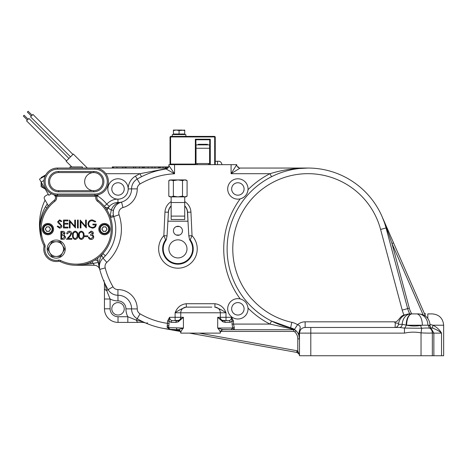 <?xml version="1.0" encoding="UTF-8"?>
<svg xmlns="http://www.w3.org/2000/svg" width="467" height="467" viewBox="0 0 467 467"><rect width="100%" height="100%" fill="white"/><g stroke="black" fill="none" stroke-linecap="round" stroke-linejoin="round"><path stroke-width="0.7" d="M168.896 248.893A9.048 9.048 0 0 0 177.945 257.936A9.048 9.048 0 0 0 186.987 248.893A9.048 9.048 0 0 0 177.945 239.845A9.048 9.048 0 0 0 168.896 248.893M104.246 206.268L106.803 204.184A14.699 14.699 0 0 1 117.964 199.14A10.175 10.175 0 0 1 107.842 188.966A10.175 10.175 0 0 1 117.988 178.791A10.175 10.175 0 0 1 128.191 188.913A14.699 14.699 0 0 1 135.483 176.141A84.235 84.235 0 0 1 139.966 173.701L167.274 168.47M97.416 195.825A39.479 39.479 0 0 1 106.803 204.184L109.36 206.414L108.122 208.142A11.307 11.307 0 0 1 117.947 202.532L117.964 199.14A10.175 10.175 0 0 0 128.191 188.913L131.583 188.896A11.307 11.307 0 0 1 137.193 179.071A11.307 11.307 0 0 0 131.583 188.896A11.307 11.307 0 0 1 131.583 188.837A11.307 11.307 0 0 0 131.583 188.896L137.24 188.866A19.223 19.223 0 0 1 122.984 207.535A5.651 5.651 0 0 0 119.079 214.785A45.229 45.229 0 0 1 106.844 262.355A5.651 5.651 0 0 0 105.203 267.941A75.187 75.187 0 0 0 113.002 286.791A5.651 5.651 0 0 0 117.918 289.598A19.223 19.223 0 0 1 137.24 308.921A5.651 5.651 0 0 0 140.042 313.83A75.187 75.187 0 0 0 167.589 323.362L169.06 323.362L168.622 328.097L170.099 329.352A80.844 80.844 0 0 1 137.193 318.71A11.307 11.307 0 0 1 131.583 308.885A13.566 13.566 0 0 0 117.947 295.249A11.307 11.307 0 0 1 108.122 289.639A80.844 80.844 0 0 1 97.638 258.233L98.245 262.448L91.38 263.767L76.179 265.285L94.305 265.285L76.179 265.285A36.181 36.181 0 0 1 60.045 261.491A2.259 2.259 0 0 0 58.603 261.292A12.44 12.44 0 0 1 43.991 246.687A2.259 2.259 0 0 0 43.799 245.239A36.181 36.181 0 0 1 54.178 200.384A3.392 3.392 0 0 0 53.197 194.476L56.408 196.274L56.495 195.148M227.692 308.815A10.175 10.175 0 0 0 237.866 318.996A10.175 10.175 0 0 0 248.018 308.062C247.393 303.305 244.784 300.258 240.19 298.909A10.175 10.175 0 0 0 227.692 308.815M271.525 176.73L269.996 173.701L231.083 173.701L240.131 168.05L307.969 168.05C295.167 167.986 282.506 169.871 269.996 173.701A84.235 84.235 0 0 0 248.018 189.719C247.399 194.47 244.79 197.518 240.19 198.872A10.175 10.175 0 0 1 227.692 188.966A10.175 10.175 0 0 1 237.866 178.791A10.175 10.175 0 0 1 240.19 198.872A84.235 84.235 0 0 0 240.19 298.909M231.65 308.815A6.217 6.217 0 0 0 237.866 315.038A6.217 6.217 0 0 0 244.083 308.815A6.217 6.217 0 0 0 237.866 302.598A6.217 6.217 0 0 0 231.65 308.815M231.65 188.966A6.217 6.217 0 0 0 237.866 195.183A6.217 6.217 0 0 0 244.083 188.966A6.217 6.217 0 0 0 237.866 182.749A6.217 6.217 0 0 0 231.65 188.966M111.8 188.966A6.217 6.217 0 0 0 118.017 195.183A6.217 6.217 0 0 0 124.234 188.966A6.217 6.217 0 0 0 118.017 182.749A6.217 6.217 0 0 0 111.8 188.966M111.8 308.815A6.217 6.217 0 0 0 118.017 315.038A6.217 6.217 0 0 0 124.234 308.815A6.217 6.217 0 0 0 118.017 302.598A6.217 6.217 0 0 0 111.8 308.815M189.246 307.123L186.193 307.123C182.276 308.418 178.587 310.304 175.113 312.773C177.098 307.444 180.787 304.426 186.193 303.731L214.919 303.731C220.319 304.426 224.014 307.444 225.993 312.773L180.77 312.773A5.651 5.651 0 0 1 186.421 307.123L211.86 307.123M432.343 331.996L430.93 328.254L429.873 328.254C428.484 327.945 425.764 327.945 421.719 328.254L404.463 328.091A3.392 1.675 106.8 0 0 406.179 325.102L406.634 325.213C411.223 326.199 415.928 326.293 420.738 325.487L422.343 325.213L406.634 325.213A11.307 5.441 -90 0 1 412.075 313.906L418.216 313.906M127.824 322.388L127.824 316.731L136.346 320.164L143.083 321.833L143.054 322.388L118.017 322.388A13.566 13.566 0 0 1 104.45 308.815L104.45 283.306A3.392 3.392 155.9 0 0 104.153 281.916L104.999 283.749L106.669 290.492L110.101 299.008L110.101 308.815A7.916 7.916 0 0 0 118.017 316.731L127.824 316.731A16.958 16.958 0 0 1 125.932 308.856A7.916 7.916 0 0 0 117.976 300.9L117.947 295.249A11.307 11.307 0 0 1 108.122 289.639A80.844 80.844 0 0 1 99.734 269.371A11.307 11.307 0 0 1 99.366 266.511L99.734 269.371A11.307 11.307 0 0 1 103.009 258.198A39.572 39.572 0 0 0 113.72 216.577A11.307 11.307 0 0 1 113.137 212.993L113.44 215.602A11.307 11.307 0 0 0 113.72 216.577L110.504 217.651A14.699 14.699 0 0 1 110.142 216.384L111.251 209.969C112.705 206.408 114.935 204.067 117.941 202.947L121.525 202.071L119.459 202.847C116.867 203.898 114.876 206.35 113.487 210.197L113.137 212.993A11.307 11.307 0 0 1 121.525 202.071A13.566 13.566 0 0 0 131.583 188.896A13.566 13.566 0 0 1 131.583 188.966M39.999 229.104L40.664 235.998M105.203 267.941L99.734 269.371C98.403 264.696 99.016 260.113 101.584 255.624L102.892 253.511L105.396 255.793M220.342 312.773A5.651 5.651 0 0 0 214.686 307.123A5.651 5.651 0 0 1 220.342 312.773L220.342 317.297L217.692 317.297L222.21 320.327A1.699 1.424 116.7 0 1 222.911 321.839L217.692 317.297L217.692 328.038L222.59 329.603L231.007 329.737L223.734 329.737A3.392 3.392 0 0 0 220.342 333.129L220.342 332.726C220.284 331.588 219.397 330.029 217.692 328.038L232.654 328.038L234.236 329.737L293.603 329.737L289.884 328.505L269.996 324.08L271.525 321.051L290.608 327.852L294.986 329.86M94.305 265.285A5.651 5.651 0 0 1 99.769 269.5L99.652 269.05A5.651 5.4 -14.4 0 1 99.652 269.05L99.769 269.5A5.651 5.651 0 0 0 94.305 265.285L93.12 263.37A3.392 0.706 63.8 0 0 91.695 261.794M184.728 201.616A13 13 0 0 1 190.933 212.1L192.036 235.707L190.232 239.775L190.215 240.797L189.509 239.472L188.843 235.858L187.442 212.263A9.509 9.509 0 0 0 184.728 206.04M171.155 206.04A9.509 9.509 0 0 0 168.441 212.263L167.04 235.858L166.375 239.472L165.668 240.797A14.699 14.699 0 0 0 177.945 263.592A14.699 14.699 0 0 0 190.215 240.797M40.01 229.881L40.903 237.143A56.536 56.536 0 0 1 39.491 224.58A56.536 56.536 0 0 0 40.903 237.143L39.969 224.58C40.46 218.258 42.293 212.316 45.462 206.741L47.266 203.892M39.491 224.58A56.536 56.536 0 0 1 45.071 200.092M220.342 333.129L180.77 333.129L180.77 332.726C180.828 331.588 181.71 330.029 183.42 328.038L178.522 329.603A3.392 3.316 180 0 1 180.77 332.726M169.311 329.27L177.402 329.731L170.099 329.352L167.145 327.338L167.589 321.092L169.55 317.297C169.737 319.34 170.712 320.473 172.486 320.689L178.902 320.327A3.392 3.392 0 0 0 180.77 317.297L180.77 312.773L180.77 317.297L183.42 317.297L178.196 321.839L175.907 322.388L171.015 322.388L169.06 321.092L169.06 323.362M165.668 240.797L165.651 239.775A3.392 1.652 -177.3 0 0 166.375 239.472M189.509 239.472A3.392 1.652 -2.7 0 0 190.232 239.775A15.306 15.306 0 0 1 177.945 264.194A15.306 15.306 0 0 1 165.651 239.775L163.847 235.707L167.04 235.858M171.155 201.616A13 13 0 0 0 164.956 212.1L163.847 235.707A19.305 19.305 0 0 0 177.945 268.192A19.305 19.305 0 0 0 192.036 235.707L188.843 235.858M430.486 328.733L429.873 328.254A5.651 5.592 0 0 1 432.343 332.878L432.343 355.737L299.487 355.737L299.487 333.129A5.651 5.651 0 0 1 305.144 327.472L321.156 327.472M432.343 332.878C431.671 333.193 427.9 333.193 421.036 332.878C415.525 331.85 409.997 331.932 404.463 333.129L310.794 333.129L310.794 355.737M430.054 324.46L433.032 325.213C436.966 327.355 439.797 329.994 441.531 333.129C439.797 329.994 436.966 327.355 433.032 325.213L443.65 325.213L443.65 355.737L432.343 355.737M231.083 164.658L231.083 173.701L236.734 164.658L168.896 164.658L168.896 165.581L174.547 173.777L166.007 168.937A3.392 3.392 0 0 0 168.896 165.581M214.919 303.731L214.919 307.123C218.83 308.418 222.525 310.304 225.993 312.773L225.993 320.689L228.626 320.689A1.699 1.471 90 0 1 230.097 322.388L225.205 322.388A1.699 1.471 90 0 0 223.734 320.689A3.392 3.392 0 0 1 220.342 317.297A3.392 3.392 0 0 0 222.21 320.327L228.626 320.689C230.394 320.473 231.375 319.34 231.562 317.297L233.523 321.092L233.523 324.08L234.236 327.227L234.236 329.737L231.007 329.737L232.589 328.283M168.622 166.917L112.308 166.917L112.308 168.05L96.027 168.05L167.828 168.05M428.694 325.487L430.084 326.013L430.084 325.213L427.86 325.213L428.694 325.487A3.392 3.059 109.9 0 0 429.873 328.254M167.408 325.318A1.699 0.584 -167.7 0 1 168.797 325.896L168.797 327.665L183.42 328.038L183.42 317.297L178.902 320.327A3.392 3.392 0 0 0 180.77 317.297L169.55 317.297L169.06 321.092L167.589 321.092M175.907 322.388A1.699 1.471 90 0 1 177.378 320.689A3.392 3.392 0 0 0 177.472 320.689A3.392 3.392 0 0 1 177.378 320.689L175.113 320.689L175.113 312.773L180.77 312.773A5.651 5.651 0 0 1 186.421 307.123L186.193 303.731M143.083 321.833L145.33 322.866A5.645 5.645 0 0 0 143.054 322.388L145.33 322.866A5.651 3.818 -66.2 0 0 147.607 322.866M166.036 168.931L159.516 170.175M103.283 257.942L103.009 258.198L106.844 262.355M298.816 335.049C298.652 333.66 297.187 331.798 294.426 329.463L297.549 324.752C302.377 326.129 299.119 329.638 298.985 333.129L299.487 338.89L298.816 335.049A5.651 3.392 -19.9 0 1 298.985 333.129L310.794 333.129L310.794 327.472L399.594 327.472A3.392 2.586 90 0 0 402.175 324.343L398.415 324.343C398.1 326.264 396.973 327.309 395.029 327.472M312.773 327.472L310.794 327.472M395.064 327.472L395.327 322.948L394.201 321.821C398.129 322.942 399.793 315.82 404.066 315.079L408.555 313.906L414.252 313.906M289.884 328.505A3.392 0.887 102.4 0 1 290.608 327.852A80.844 80.844 0 0 1 297.415 168.739A80.844 80.844 0 0 1 386.057 227.966L407.668 308.617A22.614 22.614 0 0 0 409.833 313.906A22.614 22.614 0 0 1 407.668 308.617L402.21 310.082L380.599 229.431A75.187 75.187 0 0 0 232.899 244.609A75.187 75.187 0 0 0 291.822 322.329A16.958 16.958 0 0 1 297.549 324.752A11.307 11.307 0 0 1 305.144 321.821L394.201 321.821M424.468 313.684A1.699 1.436 -90 0 0 425.18 313.906L425.676 313.906A1.699 1.699 0 0 1 424.124 312.89M427.819 318.43L427.819 313.906L432.343 313.906C439.213 314.577 442.979 318.342 443.65 325.213M416.926 313.906L416.044 313.906M411.917 313.906L410.773 313.906A11.307 8.622 -90 0 0 402.175 324.343L406.179 325.102A11.307 5.732 -90 0 1 411.917 313.906M430.568 327.659L432.728 328.178C436.493 329.539 439.429 331.185 441.531 333.129C439.429 331.185 436.493 329.533 432.728 328.178L430.568 327.659M299.499 332.825L300.299 330.216M399.594 327.472L404.463 328.091L404.463 333.129M420.738 325.487A3.392 1.372 80.8 0 0 421.719 328.254L421.036 332.878L421.036 355.737M431.397 328.861L433.861 333.129L433.861 355.737M383.244 219.262L425.548 316.159M430.154 326.702L430.708 327.98L430.154 326.702M121.525 202.071A13.566 13.566 0 0 1 117.947 202.532A13.566 13.566 0 0 0 121.525 202.071A13.566 13.566 0 0 1 117.947 202.532A13.566 13.566 0 0 0 121.525 202.071L122.984 207.535M113.487 210.197A3.392 0.356 -165.7 0 1 111.251 209.969L108.122 208.142A80.844 80.844 0 0 0 106.996 210.138A80.844 80.844 0 0 1 108.122 208.142A3.392 1.921 30.3 0 1 106.108 208.772M101.584 255.624A3.392 0.706 -132.7 0 1 103.009 258.198M110.089 216.49A75.187 75.187 0 0 1 110.142 216.384L113.44 215.602A11.307 11.307 0 0 0 113.72 216.577A11.307 11.307 0 0 1 113.137 212.993M108.122 208.142A11.307 11.307 0 0 1 117.947 202.532L117.941 202.947A3.392 2.51 -116.2 0 0 119.459 202.847M96.027 168.05A56.536 56.536 0 0 0 95.227 168.056A56.536 56.536 0 0 1 96.027 168.05L96.027 168.102M174.547 164.658L174.547 173.777A75.187 75.187 0 0 0 140.042 183.951L137.193 179.071A80.844 80.844 0 0 1 166.007 168.937A80.844 80.844 0 0 0 137.193 179.071L135.483 176.141M299.376 337.291L299.487 338.89A11.307 11.307 0 0 0 295.926 330.654A3.392 3.392 0 0 0 293.603 329.737A3.392 3.392 0 0 1 295.926 330.654A11.307 11.307 0 0 1 299.487 338.89L297.794 338.89A9.609 9.609 0 0 0 294.765 331.891A1.699 1.699 0 0 0 293.603 331.43L220.798 331.43M232.654 328.038L234.236 327.227M45.462 206.741A3.392 0.508 -144.6 0 1 46.682 208.159M125.932 308.856L131.583 308.885A11.307 11.307 0 0 0 137.193 318.71A11.307 11.307 0 0 1 131.583 308.95A11.307 11.307 0 0 0 137.193 318.71L140.042 313.83M104.999 283.749L104.45 283.306L104.153 281.916A3.392 2.481 155.9 0 1 104.077 280.533M113.002 286.791L106.669 290.492A5.651 2.522 180 0 1 104.45 288.483M117.976 300.9A16.958 16.958 0 0 1 110.101 299.008L104.45 299.008M167.145 327.338A1.699 1.15 165.3 0 1 168.622 328.097A1.699 1.699 0 0 0 170.099 329.352A80.844 80.844 0 0 1 137.193 318.71L136.346 320.164A5.651 2.522 90 0 0 138.349 322.388M418.14 313.906A11.307 9.719 -90 0 1 427.86 325.213L422.343 325.213A11.307 5.779 -90 0 0 416.564 313.906M398.544 323.287L395.327 322.948M141.495 176.73L139.966 173.701L105.857 173.701M109.36 206.414A3.392 3.345 41.1 0 1 104.573 206.683M98.245 262.448A3.392 2.93 -9.7 0 0 94.889 260.078M91.38 263.767A3.392 0.835 67.4 0 0 90.073 262.512M291.822 322.329L290.608 327.852A11.307 11.307 0 0 1 294.426 329.463A11.307 11.307 0 0 0 290.608 327.852A80.844 80.844 0 0 1 297.415 168.739A80.844 80.844 0 0 1 386.057 227.966L380.599 229.431M425.18 313.906L424.573 313.923M432.728 328.178A3.392 1.051 110.9 0 1 433.032 325.213M382.059 216.542L386.489 227.849L382.059 216.542M393.529 242.811L391.971 243.494L386.489 227.849L386.057 227.966M297.228 352.544A3.392 3.392 0 0 0 296.697 352.404A3.392 3.392 0 0 1 297.228 352.544L299.143 354.243L297.228 352.544C298.862 353.426 299.616 354.488 299.487 355.737L299.359 354.809L299.487 355.737C299.616 354.488 298.862 353.426 297.228 352.544C298.862 353.426 299.616 354.488 299.487 355.737C299.616 354.488 298.862 353.426 297.228 352.544L297.794 350.945L299.4 354.973M180.332 331.465L166.544 328.984M170.694 329.731L172.078 329.976M176.246 330.729L177.641 330.98L177.945 330.367L170.683 329.562M199.152 333.129L297 350.735L296.697 352.404L189.579 333.129M163.625 328.459A80.844 80.844 0 0 0 177.402 329.731A80.844 80.844 0 0 1 163.625 328.459A80.844 80.844 0 0 0 177.402 329.731A80.844 80.844 0 0 1 163.625 328.459A80.844 80.844 0 0 0 177.402 329.731A80.844 80.844 0 0 1 163.625 328.459L179.544 330.513M220.342 317.297L231.562 317.297L232.052 321.092L233.523 321.092M172.486 320.689A1.699 1.471 90 0 0 171.015 322.388M180.77 317.297A3.392 3.392 0 0 1 178.902 320.327A1.699 1.424 63.3 0 0 178.196 321.839M167.093 326.672A1.699 1.004 -170.7 0 1 168.61 327.665L168.797 327.665A1.699 1.465 95.6 0 0 170.099 329.352L169.644 329.241M177.542 329.731L178.522 329.603M180.77 333.123A3.392 3.392 0 0 0 177.402 329.731L177.752 329.72A3.392 3.386 180 0 1 180.77 333.082M222.59 329.603A3.392 3.316 0 0 0 220.342 332.726M122.891 166.917L122.891 168.05M154.933 166.917L154.933 168.05M165.505 166.917L165.505 168.05M166.521 166.917L166.521 168.05M167.63 166.917L167.63 168.05M237.598 166.917L238.421 166.917L238.421 167.589M113.469 166.917L113.469 168.05M122.745 166.917L122.745 168.05M126.078 166.917L126.078 168.05M125.063 166.917L125.063 168.05M133.527 166.917L133.527 168.05M133.76 166.917L133.76 168.05M135.646 166.917L135.646 168.05M139.47 166.917L139.47 168.05M142.47 166.917L142.47 168.05M143.328 166.917L143.328 168.05M148.121 166.917L148.121 168.05M144.344 166.917L144.344 168.05M152.026 166.917L152.026 168.05M158.406 166.917L158.406 168.05M159.416 166.917L159.416 168.05M163.106 166.917L163.106 168.05M165.359 166.917L165.359 168.05M167.682 166.917L167.682 168.05M112.886 166.917L112.886 168.05M222.035 164.658C221.411 162.469 220.406 161.343 219.029 161.267L215.252 161.267M240.131 168.05A3.392 3.392 0 0 1 236.734 164.658A3.392 3.392 0 0 0 240.131 168.05M168.021 221.189L187.862 221.189M217.517 164.658L217.517 161.267M46.297 195.44L45.322 196.006C44.19 197.051 44.19 197.051 45.322 196.006C44.19 197.051 44.19 197.051 45.322 196.006L46.297 195.44M47.482 207.068A2.259 2.259 0 0 0 47.652 204.564L44.493 199.094A2.259 2.259 0 0 1 45.322 196.006L48.259 194.307L48.825 195.288L51.469 193.758L48.825 195.288M42.824 177.209A7.916 7.916 0 0 1 45.725 174.921M41.131 182.101L41.131 186.672L45.211 189.03A7.916 7.916 0 0 1 41.131 181.967M44.009 180.443L41.189 182.066L39.497 179.13L45.27 175.796M41.189 182.066L48.259 194.307M45.76 174.862L41.131 177.536L41.131 178.184M104.45 223.454A5.651 5.651 0 0 0 98.794 229.104A5.651 5.651 0 0 0 104.45 234.761A5.651 5.651 0 0 0 110.101 229.104A5.651 5.651 0 0 0 104.45 223.454M47.914 223.454A5.651 5.651 0 0 0 42.264 229.104A5.651 5.651 0 0 0 47.914 234.761A5.651 5.651 0 0 0 53.565 229.104A5.651 5.651 0 0 0 47.914 223.454M57.523 194.056L57.523 195.183A13.566 13.566 0 0 1 43.956 181.616A13.566 13.566 0 0 1 57.523 168.05L94.836 168.05A13.566 13.566 0 0 1 108.408 181.616A13.566 13.566 0 0 1 94.836 195.183L57.523 195.183A13.566 13.566 0 0 1 43.956 181.616A13.566 13.566 0 0 1 57.523 168.05L57.523 169.177A12.44 12.44 0 0 0 45.089 181.616A12.44 12.44 0 0 0 57.523 194.056L94.836 194.056A12.44 12.44 0 0 0 107.276 181.616A12.44 12.44 0 0 0 94.836 169.177L57.523 169.177M93.709 172.568L58.655 172.568A9.048 9.048 0 0 0 49.613 181.616A9.048 9.048 0 0 0 58.655 190.664L93.709 190.664A9.048 9.048 0 0 0 102.752 181.616A9.048 9.048 0 0 0 85.875 177.092A9.048 9.048 0 0 0 93.709 190.664A9.048 9.048 0 0 0 102.752 181.616A9.048 9.048 0 0 0 93.709 172.568L58.655 172.568A9.048 9.048 0 0 0 49.613 181.616A9.048 9.048 0 0 0 58.655 190.664L93.709 190.664A9.048 9.048 0 0 0 102.752 181.616A9.048 9.048 0 0 0 93.709 172.568L93.709 171.442A10.175 10.175 0 0 1 103.884 181.616A10.175 10.175 0 0 1 93.709 191.791L58.655 191.791A10.175 10.175 0 0 1 48.48 181.616A10.175 10.175 0 0 1 58.655 171.442L93.709 171.442M98.187 200.384A36.181 36.181 0 0 1 76.179 265.285A36.181 36.181 0 0 0 98.187 200.384A3.392 3.392 0 0 1 99.167 194.476A3.392 3.392 0 0 0 98.187 200.384L97.498 201.283A4.524 4.524 0 0 1 95.951 196.274L98.601 194.651M54.867 201.283A35.048 35.048 0 0 0 44.809 244.737A3.392 3.392 0 0 1 45.101 246.903L43.991 246.687A2.259 2.259 0 0 0 43.799 245.239A36.181 36.181 0 0 1 54.178 200.384L54.867 201.283A4.524 4.524 0 0 0 56.408 196.274A14.699 14.699 0 0 0 57.523 196.315L94.836 196.315A14.699 14.699 0 0 0 95.951 196.274L95.869 195.148M61.597 232.181L61.597 234.714L64.236 233.342L62.56 232.181L61.597 232.181M60.891 239.279L60.891 231.363L62.432 231.363C63.903 231.276 64.744 231.93 64.948 233.325L64.032 235.012L65.555 237.032C65.374 238.497 64.534 239.244 63.027 239.279L60.891 239.279M61.597 235.526L61.597 238.468L62.613 238.468L64.849 237.032L63.553 235.619L61.597 235.526M69.32 231.976L67.487 233.804L66.775 233.804C66.904 232.192 67.768 231.317 69.355 231.165C70.815 231.27 71.614 232.058 71.749 233.518L70.143 236.355L68.164 238.468L71.848 238.468L71.848 239.279L66.472 239.279L69.542 236.004L71.037 233.582L69.32 231.976M75.205 239.483C73.208 238.958 72.327 237.569 72.56 235.327C72.327 233.08 73.208 231.69 75.205 231.165C77.224 231.679 78.135 233.068 77.936 235.327C78.135 237.58 77.224 238.97 75.205 239.483M73.266 235.321C73.05 237.078 73.704 238.193 75.228 238.672L76.927 237.312L77.224 235.321C77.405 233.576 76.74 232.461 75.228 231.976C73.704 232.455 73.05 233.57 73.266 235.321M81.293 239.483C79.297 238.958 78.415 237.569 78.649 235.327C78.415 233.08 79.297 231.69 81.293 231.165C83.313 231.679 84.223 233.068 84.025 235.327C84.223 237.58 83.313 238.97 81.293 239.483M79.355 235.321C79.139 237.078 79.793 238.193 81.316 238.672L83.015 237.312L83.313 235.321C83.494 233.576 82.828 232.461 81.316 231.976C79.793 232.455 79.139 233.57 79.355 235.321M84.737 236.641L84.737 235.829L87.778 235.829L87.778 236.641L84.737 236.641M91.059 231.976L89.401 233.191L88.689 233.191L91.047 231.165C92.39 231.229 93.161 231.918 93.359 233.22L92.437 234.848L93.295 235.526L93.768 236.927C93.575 238.538 92.659 239.39 91.03 239.483C89.547 239.402 88.666 238.625 88.386 237.148L89.098 237.148L89.717 238.246L91.042 238.672L93.056 236.997C92.764 235.794 91.952 235.24 90.621 235.321L90.621 234.51L92.647 233.214L91.059 231.976M59.601 228.176L57.196 226.448L57.867 226.046L59.601 227.365L61.154 226.022L60.868 225.246L58.147 222.911L57.704 221.702L59.653 219.858L61.761 221.195L61.119 221.685L59.572 220.669L58.416 221.667L61.866 226.034C61.702 227.365 60.949 228.077 59.601 228.176M63.489 227.972L63.489 220.062L67.954 220.062L67.954 220.873L64.195 220.873L64.195 223.308L67.954 223.308L67.954 224.119L64.195 224.119L64.195 227.16L67.954 227.16L67.954 227.972L63.489 227.972M70.085 227.972L69.373 227.972L69.373 220.062L74.749 226.291L74.749 220.062L75.461 220.062L75.461 227.972L70.085 221.761L70.085 227.972M77.493 227.972L77.493 220.062L78.199 220.062L78.199 227.972L77.493 227.972M80.943 227.972L80.231 227.972L80.231 220.062L85.607 226.291L85.607 220.062L86.319 220.062L86.319 227.972L80.943 221.761L80.943 227.972M92.197 219.858L95.753 221.411L95.145 221.988L92.174 220.669C90.084 220.821 88.911 221.924 88.654 223.979C88.952 226.121 90.201 227.254 92.402 227.365C94.089 227.336 95.14 226.524 95.554 224.931L92.915 224.931L92.915 224.119L96.26 224.119C96.155 226.647 94.848 228.001 92.343 228.176L88.911 226.682L87.942 224.014C88.187 221.434 89.606 220.045 92.197 219.858M31.347 116.055L27.349 112.057L27.746 111.66L28.148 111.263L32.147 115.256M27.349 120.054L23.35 116.055L23.747 115.658L24.15 115.256L28.148 119.254M70.523 156.83L30.548 116.855L32.947 114.456L72.922 154.431M66.524 160.829L26.549 120.854L27.746 119.657L28.948 118.455L68.923 158.43M71.813 166.917L66.121 161.232L73.319 154.034L87.335 168.05M82.402 168.05L82.402 166.917L69.962 166.917L69.962 168.05M49.881 227.966A2.271 2.271 0 0 0 45.947 227.966A2.271 2.271 0 0 0 47.914 231.375A2.271 2.271 0 0 0 49.881 227.966M47.914 233.909A4.804 4.804 0 0 1 43.11 229.104A4.804 4.804 0 0 1 47.914 224.3A4.804 4.804 0 0 1 52.718 229.104A4.804 4.804 0 0 1 47.914 233.909A4.804 4.804 0 0 0 52.718 229.104A4.804 4.804 0 0 0 47.914 224.3M45.287 229.104L46.601 226.834L49.228 226.834L50.541 229.104L49.228 231.375L46.601 231.375L45.287 229.104M106.418 227.966A2.271 2.271 0 0 0 102.477 227.966A2.271 2.271 0 0 0 104.45 231.375A2.271 2.271 0 0 0 106.418 227.966M104.45 233.909A4.804 4.804 0 0 1 99.64 229.104A4.804 4.804 0 0 1 104.45 224.3A4.804 4.804 0 0 1 109.255 229.104A4.804 4.804 0 0 1 104.45 233.909A4.804 4.804 0 0 0 109.255 229.104A4.804 4.804 0 0 0 104.45 224.3M101.824 229.104L103.137 226.834L105.758 226.834L107.071 229.104L105.758 231.375L103.137 231.375L101.824 229.104M56.192 240.05A9.048 9.048 0 0 0 47.149 249.092A9.048 9.048 0 0 0 56.192 258.14A9.048 9.048 0 0 0 65.24 249.092A9.048 9.048 0 0 0 56.192 240.05M56.192 256.441A7.349 7.349 0 0 1 49.829 245.42L47.71 249.092L51.948 256.441L60.436 256.441L62.56 252.77A7.349 7.349 0 0 1 56.192 256.441M62.56 245.42A7.349 7.349 0 0 1 62.56 252.77L64.68 249.092L62.56 245.42L60.436 241.743L56.192 241.743A7.349 7.349 0 0 1 62.56 245.42M56.192 241.743A7.349 7.349 0 0 0 49.829 245.42L51.948 241.743L56.192 241.743M179.509 235.041L176.246 234.994L177.606 235.31M177.606 226.291L176.246 226.606L179.346 226.501M182.136 232.496L182.463 230.803A4.524 4.524 0 0 0 177.945 226.279A4.524 4.524 0 0 0 173.42 230.803A4.524 4.524 0 0 0 177.945 235.321A4.524 4.524 0 0 0 182.463 230.803M173.66 229.35L173.52 229.857M173.467 231.451L173.601 232.064M173.42 230.803L173.432 230.465M177.945 196.881L185.854 196.881L187.08 196.175L184.798 196.881L182.509 196.175L177.945 196.881L173.374 196.175L171.085 196.881L177.945 196.881M168.803 196.175L170.029 196.881L171.085 196.881L168.803 196.175L168.803 180.63L171.085 179.918L185.854 179.918L187.08 180.63L187.08 196.175M184.728 196.881L184.728 202.532L171.155 202.532L171.155 216.104L184.728 216.104L184.728 219.496L171.155 219.496L171.155 216.104M184.728 202.532L184.728 216.104M168.803 180.63L170.029 179.918L173.374 180.63L177.945 179.918L182.509 180.63L184.798 179.918L187.08 180.63M182.509 180.63L182.509 196.175M173.374 180.63L173.374 196.175M208.469 164.658L208.469 163.526M197.162 164.658L197.162 163.526M199.882 144.869A7.916 7.916 0 0 1 205.754 144.869M196.035 148.261L196.035 144.869L209.601 144.869L209.601 148.261L196.035 148.261L196.035 163.526L209.601 163.526L209.601 148.261M207.71 144.869L207.389 144.303L198.247 144.303L197.92 144.869M214.686 164.658L214.686 136.954L215.252 136.954L215.252 164.658M170.595 164.092L170.029 164.658L170.029 136.954L170.595 136.954L170.595 164.092L195.352 164.092L195.352 139.219L210.278 139.219L210.278 164.658M214.686 136.387L214.686 136.954L170.595 136.954L170.595 136.387L214.686 136.387L215.252 136.954M209.712 164.658L209.712 139.779L195.918 139.779L195.918 164.658L195.352 164.092M209.712 139.779L210.278 139.219M195.918 139.779L195.352 139.219M170.029 136.954L170.595 136.387M172.288 136.387L172.288 134.578L185.854 134.578L185.854 136.387M184.728 134.578L184.728 134.017L173.42 134.017L173.42 130.562L176.246 130.06L173.42 130.06L173.42 130.562M176.246 130.06L181.897 130.06L184.728 130.562L184.728 130.06L179.071 130.562L176.246 130.06M179.071 134.017L179.071 130.562M184.728 134.017L184.728 130.562M140.042 183.951A5.651 5.651 0 0 0 137.24 188.866M131.583 308.95A11.307 11.307 0 0 1 131.583 308.885L137.24 308.921M432.343 333.129L441.531 333.129L441.531 355.737M118.017 316.731L118.017 322.388A13.566 13.566 0 0 1 104.45 308.815L110.101 308.815M232.694 327.968L232.052 324.08L269.996 324.08A84.235 84.235 0 0 1 248.018 308.062M115.758 229.104A39.572 39.572 0 0 0 113.72 216.577L119.079 214.785M404.066 315.079A28.265 28.265 0 0 1 402.21 310.082M305.144 321.821L305.144 327.472A5.651 5.651 0 0 0 299.487 333.129M423.09 314.758L391.971 243.494L409.308 308.179A20.916 20.916 0 0 0 411.806 313.906M131.583 308.815A13.566 13.566 0 0 0 117.947 295.249L117.918 289.598M232.052 324.08L232.052 321.092L230.097 322.388M225.205 322.388L222.911 321.839M407.668 308.617L409.308 308.179M386.839 227.493L386.489 227.849M297.794 350.945L297.794 338.89L297.794 350.945A5.09 5.09 0 0 0 297 350.735M177.945 329.778L177.945 330.367M293.603 329.737L293.603 331.43M295.926 330.654L294.765 331.891M180.77 312.773A5.651 5.651 0 0 1 186.421 307.123M168.622 328.097A1.699 1.699 0 0 0 170.099 329.352M176.473 328.038A1.699 1.471 90 0 0 177.752 329.72M116.972 166.917L116.972 168.05M160.228 166.917L160.228 168.05M164.956 212.1L168.295 212.257A9.661 9.661 0 0 1 171.155 205.836M167.875 221.189L168.441 212.263M190.933 212.1L187.588 212.257L188.008 221.189M184.728 205.836A9.661 9.661 0 0 1 187.588 212.257L187.442 212.263M45.101 246.903A11.307 11.307 0 0 0 58.381 260.183A3.392 3.392 0 0 1 60.552 260.475A35.048 35.048 0 0 0 97.498 201.283M56.192 261.532A12.44 12.44 0 0 0 58.603 261.292A2.259 2.259 0 0 1 60.045 261.491L60.552 260.475M94.836 169.177L94.836 168.05A13.566 13.566 0 0 1 108.408 181.616A13.566 13.566 0 0 1 94.836 195.183L94.836 194.056M54.178 200.384A3.392 3.392 0 0 0 53.197 194.476L53.758 194.651M58.655 171.442L58.655 172.568A9.048 9.048 0 0 0 49.613 181.616A9.048 9.048 0 0 0 58.655 190.664L58.655 191.791M93.709 191.791L93.709 190.664M58.603 261.292L58.381 260.183M43.799 245.239L44.809 244.737M94.836 196.315L94.836 195.183M57.523 196.315L57.523 195.183M47.914 224.866A4.238 4.238 0 0 0 43.676 229.104A4.238 4.238 0 0 0 47.914 233.342A4.238 4.238 0 0 0 52.152 229.104A4.238 4.238 0 0 0 47.914 224.866M104.45 224.866A4.238 4.238 0 0 0 100.207 229.104A4.238 4.238 0 0 0 104.45 233.342A4.238 4.238 0 0 0 108.688 229.104A4.238 4.238 0 0 0 104.45 224.866M120.684 202.334L121.519 202.077M298.833 168.564L307.969 168.05M430.93 328.254L430.084 326.013M79.594 265.128L76.179 265.285M430.084 325.213C429.412 318.342 425.641 314.577 418.776 313.906M398.415 324.343C399.46 317.939 403.219 314.46 409.687 313.906M177.402 329.731L176.082 329.714M171.155 196.881L171.155 202.532M173.42 134.578L173.42 134.017"/></g></svg>
